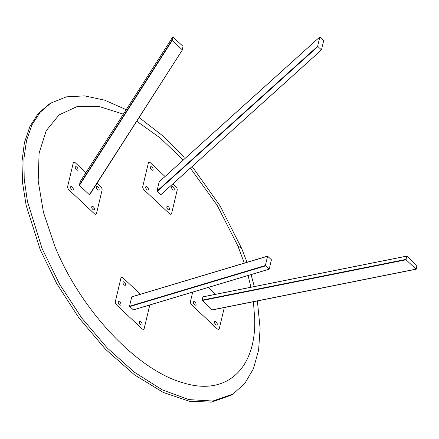 <?xml version="1.0" encoding="UTF-8"?>
<svg xmlns="http://www.w3.org/2000/svg" width="439" height="439" viewBox="0 0 439 439"><rect width="100%" height="100%" fill="white"/><g stroke="black" fill="none" stroke-linecap="round" stroke-linejoin="round"><path stroke-width="0.66" d="M141.056 321.946A2.003 1.037 -122 0 1 142.137 324.158A2.003 1.037 -122 0 1 141.067 324.893A2.003 1.037 -122 0 1 140.458 324.47A2.003 1.037 -122 0 1 139.377 322.193A2.003 1.037 -122 0 1 141.056 321.946M140.436 294.24L123.266 278.145A2.859 1.482 58 0 0 121.318 277.525A2.859 1.482 58 0 0 120.917 278.145L115.331 301.577A2.859 1.482 58 0 0 116.823 305.182L141.819 328.613A2.859 1.482 58 0 0 143.767 329.239A2.859 1.482 58 0 0 144.173 328.613L149.759 305.182A2.859 1.482 58 0 0 149.792 304.984M119.304 304.644A2.003 1.037 -122 0 1 118.228 302.367A2.003 1.037 -122 0 1 119.907 302.12A2.003 1.037 -122 0 1 120.983 304.331A2.003 1.037 -122 0 1 119.918 305.067A2.003 1.037 -122 0 1 119.304 304.644M124.028 284.818A2.003 1.037 -122 0 1 122.953 282.535A2.003 1.037 -122 0 1 124.632 282.293A2.003 1.037 -122 0 1 125.708 284.505A2.003 1.037 -122 0 1 124.643 285.235A2.003 1.037 -122 0 1 124.028 284.818M267.828 256.162L131.733 296.907L129.505 306.246L265.359 265.518L269.206 269.123L271.434 259.784L267.587 256.178L265.359 265.518M269.206 269.123L133.352 309.852L129.505 306.246M77.999 169.717A2.003 1.037 58 0 0 76.957 167.193A2.003 1.037 58 0 0 75.31 167.193A2.003 1.037 58 0 0 75.278 167.435A2.003 1.037 58 0 0 76.968 170.14A2.003 1.037 58 0 0 77.999 169.717M97.085 183.195L100.591 186.476A2.859 1.482 -122 0 1 102.084 190.082L96.498 213.513A2.859 1.482 -122 0 1 96.092 214.139A2.859 1.482 -122 0 1 94.144 213.513L69.148 190.082A2.859 1.482 -122 0 1 67.655 186.476L73.236 163.045A2.859 1.482 -122 0 1 73.642 162.425A2.859 1.482 -122 0 1 75.59 163.045L85.885 172.692M73.275 189.544A2.003 1.037 58 0 0 72.226 187.019A2.003 1.037 58 0 0 70.58 187.019A2.003 1.037 58 0 0 70.553 187.266A2.003 1.037 58 0 0 72.243 189.966A2.003 1.037 58 0 0 73.275 189.544M96.459 187.019A2.003 1.037 58 0 0 96.426 187.266A2.003 1.037 58 0 0 98.117 189.966A2.003 1.037 58 0 0 99.154 189.544A2.003 1.037 58 0 0 98.106 187.019A2.003 1.037 58 0 0 96.459 187.019M94.429 209.37A2.003 1.037 58 0 0 93.381 206.846A2.003 1.037 58 0 0 91.735 206.846A2.003 1.037 58 0 0 91.702 207.093A2.003 1.037 58 0 0 93.392 209.793A2.003 1.037 58 0 0 94.429 209.37M182.388 49.898L89.419 194.751L79.459 185.412L80.068 181.795L172.785 36.925L182.997 46.276L182.388 49.898L172.176 40.547L173.032 36.942M214.528 321.946A2.003 1.037 58 0 0 214.495 322.188A2.003 1.037 58 0 0 216.186 324.893A2.003 1.037 58 0 0 217.217 324.47A2.003 1.037 58 0 0 216.175 321.946A2.003 1.037 58 0 0 214.528 321.946M224.307 307.552L219.286 328.613A2.859 1.482 -122 0 1 218.885 329.239A2.859 1.482 -122 0 1 216.937 328.613L191.936 305.182A2.859 1.482 -122 0 1 190.444 301.577L192.699 292.122M208.3 287.441L215.609 294.289M196.068 304.644A2.003 1.037 58 0 0 195.02 302.12A2.003 1.037 58 0 0 193.374 302.12A2.003 1.037 58 0 0 193.341 302.361A2.003 1.037 58 0 0 195.031 305.061A2.003 1.037 58 0 0 196.068 304.644M212.213 309.852L202.247 300.512L406.064 259.784L416.024 269.118L212.213 309.852M406.064 259.784L406.673 256.162L202.856 296.896L202.247 300.512M406.926 256.178L416.885 265.513L416.276 269.134M151.471 169.712A2.003 1.037 -122 0 1 150.39 167.435A2.003 1.037 -122 0 1 152.07 167.193A2.003 1.037 -122 0 1 153.151 169.405A2.003 1.037 -122 0 1 152.081 170.134A2.003 1.037 -122 0 1 151.471 169.712M165.042 176.483L150.709 163.045A2.859 1.482 58 0 0 148.761 162.425A2.859 1.482 58 0 0 148.355 163.045L142.768 186.476A2.859 1.482 58 0 0 144.261 190.082L169.262 213.513A2.859 1.482 58 0 0 171.205 214.139A2.859 1.482 58 0 0 171.611 213.513L177.197 190.082A2.859 1.482 58 0 0 175.704 186.476L172.911 183.859M173.224 187.019A2.003 1.037 -122 0 1 174.299 189.231A2.003 1.037 -122 0 1 173.235 189.961A2.003 1.037 -122 0 1 172.62 189.544A2.003 1.037 -122 0 1 171.545 187.261A2.003 1.037 -122 0 1 173.224 187.019M146.741 189.544A2.003 1.037 -122 0 1 145.666 187.261A2.003 1.037 -122 0 1 147.345 187.019A2.003 1.037 -122 0 1 148.426 189.231A2.003 1.037 -122 0 1 147.356 189.966A2.003 1.037 -122 0 1 146.741 189.544M168.499 206.846A2.003 1.037 -122 0 1 169.575 209.057A2.003 1.037 -122 0 1 168.51 209.793A2.003 1.037 -122 0 1 167.896 209.37A2.003 1.037 -122 0 1 166.82 207.093A2.003 1.037 -122 0 1 168.499 206.846M159.176 181.806L156.948 191.146L317.627 46.276L319.855 36.936L159.176 181.806M321.381 49.964L160.795 194.751L156.948 191.146M160.795 194.751L321.474 49.881L323.697 40.542L320.091 36.925M317.627 46.276L321.474 49.881M257.38 300.945L260.113 328.427L258.604 350.135L253.451 368.672L244.814 383.461L232.966 394.035L231.101 395.204L211.576 402.124L189.45 401.29L163.341 392.477L134.559 374.911L105.503 349.268L78.833 317.759L56.702 283.528L40.229 249.725L26.142 205.353L22.598 183.058L21.95 161.865L24.408 142.691L29.951 126.35L38.297 113.432L48.987 104.241L50.853 103.072L66.415 96.849L84.59 95.883L104.756 100.213L126.207 109.684M192.156 166.507L220.049 205.831L241.724 248.556L247.009 262.286M251.059 274.622L254.329 286.552M232.966 394.035L212.855 401.032L188.825 399.605L162.205 389.837L134.466 372.267L107.132 347.864L81.725 317.973L59.638 284.252L42.095 248.556L27.399 201.276L24.216 179.101L23.925 158.627L26.543 140.376L32.003 124.791L40.179 112.258L50.853 103.072M123.359 114.14L98.77 106.381L76.913 106.65L59.045 114.919L46.194 130.729L39.104 153.156L38.182 180.917L43.472 212.41L54.683 245.829C80.661 310.417 137.961 371.098 184.38 383.181C226.497 395.841 256.063 368.908 254.724 319.115L253.424 301.736M183.239 160.076L160.328 138.098L136.754 121.208M244.303 263.098L237.845 245.829L217.124 205.249L190.35 168.137M250.921 287.232L248.073 275.516M139.114 117.526L162.024 135.256L184.182 157.272M129.653 306.62L265.507 265.891M182.35 49.953L89.671 194.768M79.459 185.412L172.176 40.547M79.294 185.038L172.011 40.169M202.083 300.139L405.899 259.405M416.09 269.173L212.46 309.863M157.091 191.519L317.776 46.649M237.845 245.829L241.724 248.556M267.653 256.096L131.799 296.83M269.14 269.2L133.286 309.934M89.655 194.801L182.366 49.936M80.079 181.762L172.796 36.898M202.922 296.824L406.739 256.096M212.394 309.934L416.21 269.2M321.441 49.942L160.762 194.812M319.888 36.876L159.209 181.746"/></g></svg>

